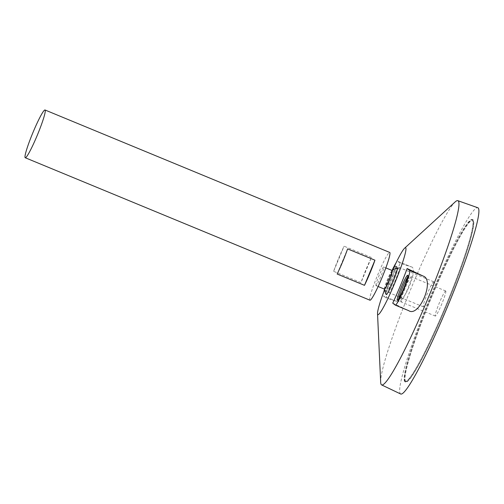 <?xml version="1.0" encoding="UTF-8"?>
<svg xmlns="http://www.w3.org/2000/svg" width="504" height="504" viewBox="0 0 504 504"><rect width="100%" height="100%" fill="white"/><g stroke="black" fill="none" stroke-linecap="round" stroke-linejoin="round"><path stroke-width="0.38" stroke-dasharray="2.52 1.89" d="M405.764 381.389A87.23 8.511 112.5 0 1 431.852 296.572A87.23 8.511 112.5 0 1 472.588 220.261A87.23 8.511 112.5 0 1 447.136 304.132A87.23 8.511 112.5 0 1 405.959 381.503A87.23 8.511 112.5 0 1 405.764 381.389M369.968 300.208A25.849 2.52 112.5 0 1 369.911 300.176A25.849 2.52 112.5 0 1 377.641 275.045A25.849 2.52 112.5 0 1 389.712 252.435M371.429 257.487L344.087 246.191A25.849 2.52 -67.5 0 0 333.629 271.322L360.965 282.618A25.849 2.52 112.5 0 1 371.429 257.487L360.965 282.618M375.971 285.617A10.074 0.983 112.5 0 1 378.983 275.82A10.074 0.983 112.5 0 1 383.689 267.007A10.074 0.983 112.5 0 1 380.753 276.696A10.074 0.983 112.5 0 1 375.997 285.629A10.074 0.983 112.5 0 1 375.971 285.617M384.514 289.145A10.074 0.983 112.5 0 1 384.439 288.981A10.074 0.983 112.5 0 1 387.475 279.474A10.074 0.983 112.5 0 1 392.036 270.598A10.074 0.983 112.5 0 1 392.232 270.541M386.121 294.487A14.446 1.411 112.5 0 1 390.417 280.709A14.446 1.411 112.5 0 1 397.108 267.882M384.565 289.731A36.187 3.528 112.5 0 1 392.654 270.157M380.671 382.259A99.691 9.727 112.5 0 1 410.791 289.113A99.691 9.727 112.5 0 1 455.219 201.871M392.729 303.143L408.675 310.64L395.287 305.103M400.233 263.252L397.681 261.293L411.069 266.824C419.353 267.252 403.383 305.726 396.673 301.411L385.837 297.839A46.948 4.58 112.5 0 1 400.233 263.252L411.239 266.887L397.637 261.267A18.736 1.827 -67.5 0 0 395.961 263.031M400.73 394.021A100.8 9.834 112.5 0 1 400.548 393.908A100.8 9.834 112.5 0 1 430.592 296.138A100.8 9.834 112.5 0 1 477.729 207.705M405.518 381.982A87.879 8.574 112.5 0 1 431.796 296.541A87.879 8.574 112.5 0 1 472.84 219.662A87.879 8.574 112.5 0 1 447.199 304.158A87.879 8.574 112.5 0 1 405.714 382.095A87.879 8.574 112.5 0 1 405.518 381.982M404.92 381.736A87.879 8.574 112.5 0 1 431.197 296.295A87.879 8.574 112.5 0 1 472.242 219.416A87.879 8.574 112.5 0 1 446.601 303.912A87.879 8.574 112.5 0 1 405.115 381.849A87.879 8.574 112.5 0 1 404.92 381.736M405.172 381.144A87.23 8.511 112.5 0 1 431.254 296.327A87.23 8.511 112.5 0 1 471.996 220.015A87.23 8.511 112.5 0 1 446.544 303.887A87.23 8.511 112.5 0 1 405.367 381.257A87.23 8.511 112.5 0 1 405.172 381.144M333.629 271.322L344.087 246.191M337.144 274.025L347.609 248.894M395.697 266.062A13.57 1.323 -67.5 0 0 395.665 266.043A13.57 1.323 -67.5 0 0 389.258 278.076A13.57 1.323 -67.5 0 0 385.295 291.123A13.57 1.323 -67.5 0 0 391.633 279.254A13.57 1.323 -67.5 0 0 395.697 266.062M383.84 291.671A18.736 1.827 -67.5 0 0 383.279 295.88L385.837 297.839M392.055 270.465A18.736 1.827 -67.5 0 0 384.508 289.422M398.551 299.017A13.57 1.323 -67.5 0 0 398.494 300.844A13.57 1.323 -67.5 0 0 404.832 288.975A13.57 1.323 -67.5 0 0 408.889 275.776A13.57 1.323 -67.5 0 0 408.857 275.764A13.57 1.323 -67.5 0 0 407.61 277.093M396.881 266.553A13.57 1.323 -67.5 0 0 396.85 266.534A13.57 1.323 -67.5 0 0 390.449 278.567A13.57 1.323 -67.5 0 0 386.486 291.614A13.57 1.323 -67.5 0 0 392.824 279.745A13.57 1.323 -67.5 0 0 396.881 266.553M445.738 291.003A13.57 1.323 112.5 0 1 441.68 304.202A13.57 1.323 112.5 0 1 435.343 316.071A13.57 1.323 112.5 0 1 439.299 303.024A13.57 1.323 112.5 0 1 445.706 290.991A13.57 1.323 112.5 0 1 445.738 291.003M411.264 276.759A13.57 1.323 -67.5 0 0 411.233 276.746A13.57 1.323 -67.5 0 0 404.825 288.779A13.57 1.323 -67.5 0 0 400.869 301.827A13.57 1.323 -67.5 0 0 407.207 289.957A13.57 1.323 -67.5 0 0 411.264 276.759M433.73 281.78A13.57 1.323 112.5 0 1 429.673 294.972A13.57 1.323 112.5 0 1 423.335 306.841A13.57 1.323 112.5 0 1 427.298 293.794A13.57 1.323 112.5 0 1 433.698 281.761A13.57 1.323 112.5 0 1 433.73 281.78M399.262 267.536A13.57 1.323 -67.5 0 0 399.231 267.517A13.57 1.323 -67.5 0 0 392.824 279.55A13.57 1.323 -67.5 0 0 388.861 292.597A13.57 1.323 -67.5 0 0 395.199 280.728A13.57 1.323 -67.5 0 0 399.262 267.536M396.673 301.411L383.279 295.88M375.997 285.629L378.139 286.518M383.689 267.007L385.837 267.895M405.115 381.849L405.714 382.095M472.242 219.416L472.84 219.662M405.367 381.257L405.959 381.503M471.996 220.015L472.588 220.261M408.857 275.764L407.667 275.272M398.494 300.844L397.303 300.353M396.85 266.534L395.665 266.043M386.486 291.614L385.295 291.123M445.706 290.991L411.233 276.746M435.343 316.071L400.869 301.827M433.698 281.761L399.231 267.517M423.335 306.841L388.861 292.597"/><path stroke-width="0.76" d="M25.2 157.72A25.849 2.52 112.5 0 1 32.93 132.59A25.849 2.52 112.5 0 1 45.001 109.979A25.849 2.52 112.5 0 1 37.46 134.833A25.849 2.52 112.5 0 1 25.257 157.752A25.849 2.52 112.5 0 1 25.2 157.72M45.001 109.979L389.712 252.435A25.849 2.52 112.5 0 1 382.171 277.282A25.849 2.52 112.5 0 1 369.968 300.208L25.257 157.752M364.486 285.327L337.144 274.025A25.849 2.52 -67.5 0 0 347.609 248.894L374.945 260.196A25.849 2.52 112.5 0 1 364.486 285.327L374.945 260.196M385.837 267.895L392.232 270.541A10.074 0.983 112.5 0 1 389.29 280.224A10.074 0.983 112.5 0 1 384.533 289.157A10.074 0.983 112.5 0 1 384.514 289.145M392.156 270.509A19.385 19.385 0 0 1 397.108 267.882A14.446 1.411 112.5 0 1 393.202 281.358A14.446 1.411 112.5 0 1 386.177 294.569A14.446 1.411 112.5 0 1 386.121 294.487A19.385 19.385 0 0 1 384.464 289.132M392.654 270.157A36.187 3.528 112.5 0 1 404.592 248.22A36.187 3.528 112.5 0 1 396.213 279.581A36.187 3.528 112.5 0 1 377.83 314.628A36.187 3.528 112.5 0 1 377.534 313.696A36.187 3.528 112.5 0 1 384.565 289.731M404.592 248.22L455.219 201.871A99.691 9.727 112.5 0 1 457.808 200.674A99.691 9.727 112.5 0 1 428.765 296.541A99.691 9.727 112.5 0 1 381.66 384.936A99.691 9.727 112.5 0 1 381.484 384.829A99.691 9.727 112.5 0 1 380.671 382.259L377.534 313.696M407.131 268.55A46.948 4.58 112.5 0 1 392.729 303.143L395.287 305.103A18.736 1.827 -67.5 0 0 395.331 305.128A18.736 1.827 -67.5 0 0 404.082 288.735A18.736 1.827 -67.5 0 0 409.683 270.516L407.131 268.55L423.076 276.047L409.683 270.516M423.076 276.047C435.198 279.518 419.133 317.948 408.675 310.64L395.331 305.128M457.808 200.674L477.729 207.705A100.8 9.834 112.5 0 1 448.365 304.637A100.8 9.834 112.5 0 1 400.73 394.021L381.66 384.936M395.961 263.031A18.736 1.827 -67.5 0 0 392.055 270.465M384.508 289.422A18.736 1.827 -67.5 0 0 383.84 291.671M407.698 275.285A13.57 1.323 -67.5 0 0 407.667 275.272A13.57 1.323 -67.5 0 0 401.26 287.305A13.57 1.323 -67.5 0 0 397.303 300.353A13.57 1.323 -67.5 0 0 403.641 288.483A13.57 1.323 -67.5 0 0 407.698 275.285M407.61 277.093A13.57 1.323 -67.5 0 0 402.45 287.797A13.57 1.323 -67.5 0 0 398.551 299.017M378.139 286.518L384.533 289.157"/></g></svg>
